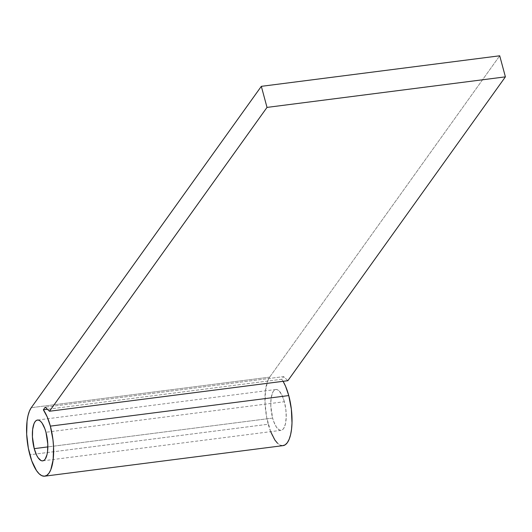 <?xml version="1.0" encoding="UTF-8"?>
<svg xmlns="http://www.w3.org/2000/svg" width="532" height="532" viewBox="0 0 532 532"><rect width="100%" height="100%" fill="white"/><g stroke="black" fill="none" stroke-linecap="round" stroke-linejoin="round"><path stroke-width="0.4" stroke-dasharray="2.66 2" d="M284.361 401.72A20.582 7.342 -97.3 0 0 275.882 389.491A20.582 7.342 -97.3 0 0 272.637 418.092L47.84 446.9L272.637 418.092L273.734 421.59L276.427 427.116L279.44 430.022L280.923 430.335L282.306 429.869L283.549 428.626L285.405 424.071L286.216 417.354L285.844 409.507L284.361 401.72L281.98 395.176L279.067 390.874L277.551 389.79L276.075 389.471L274.685 389.943L273.441 391.18L272.397 393.135L271.041 398.887L270.815 406.308L272.637 418.092A20.582 7.342 -97.3 0 0 281.115 430.322A20.582 7.342 -97.3 0 0 284.361 401.72L45.965 432.263L284.361 401.72M270.655 431.658L266.712 417.567L265.056 403.615L265.448 390.621L267.822 380.56L269.658 377.135L31.262 407.685L269.658 377.135A36.016 12.848 -97.3 0 0 268.241 424.23L29.845 454.78L268.241 424.23A36.016 12.848 -97.3 0 0 283.077 445.63M287.865 380.699L283.636 376.616L281.747 379.263L283.084 381.318A36.016 12.848 -97.3 0 0 281.747 379.263L47.441 409.288L281.747 379.263L283.636 376.616L45.247 407.166L283.636 376.616L287.865 380.699M283.051 445.636L280.151 445.111L277.498 443.203M269.658 377.135L499.714 55.794L269.658 377.135M275.882 389.491L37.486 420.041M281.115 430.322L42.72 460.865"/><path stroke-width="0.8" d="M34.241 448.642A20.582 7.342 82.7 0 1 37.486 420.041A20.582 7.342 82.7 0 1 45.965 432.263L44.868 428.772L42.174 423.246L40.678 421.424L39.162 420.34L37.679 420.021L36.296 420.493L35.052 421.73L34.008 423.685L32.645 429.43L32.425 436.858L34.241 448.642L36.622 455.186L38.038 457.666L41.05 460.572L42.527 460.885L43.917 460.413L45.16 459.176L47.016 454.621L47.561 451.475L47.787 444.047L45.965 432.263A20.582 7.342 82.7 0 1 42.72 460.865A20.582 7.342 82.7 0 1 34.241 448.642L47.84 446.9L34.241 448.642M50.36 426.125A36.016 12.848 82.7 0 1 44.681 476.18A36.016 12.848 82.7 0 1 29.845 454.78A36.016 12.848 82.7 0 1 31.262 407.685L261.325 86.337L267.011 107.404L49.476 411.249L45.247 407.166L43.358 409.806L47.195 416.855L50.36 426.125L52.967 439.758L53.546 446.747L53.153 459.741L50.779 469.796L48.944 473.221L46.776 475.389L44.349 476.207L41.755 475.661L39.102 473.753L36.489 470.574L31.767 460.898L28.322 448.11L26.667 434.165L27.052 421.171L28.01 415.665L29.433 411.11L31.262 407.685L261.325 86.337L499.714 55.794L505.4 76.854L287.865 380.699L49.476 411.249L287.865 380.699L505.4 76.854L267.011 107.404L261.325 86.337L499.714 55.794L505.4 76.854L267.011 107.404L49.476 411.249L45.247 407.166L43.358 409.806A36.016 12.848 82.7 0 1 50.36 426.125L288.756 395.575L50.36 426.125M44.681 476.18L283.077 445.63A36.016 12.848 -97.3 0 0 288.756 395.575L291.356 409.208L292.002 422.947L291.549 429.191L290.592 434.697L289.169 439.246L287.34 442.671L285.165 444.838L282.738 445.663M283.084 381.318L285.584 386.305L288.756 395.575A36.016 12.848 -97.3 0 0 283.077 381.318M277.498 443.203L274.878 440.024L270.655 431.658M47.441 409.288L43.358 409.806L47.441 409.288"/></g></svg>
